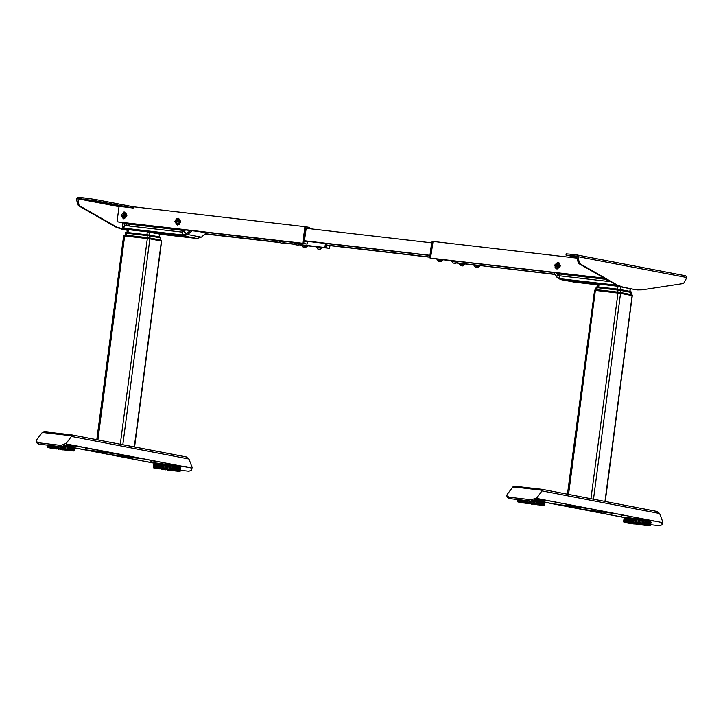 <?xml version="1.0" encoding="UTF-8"?>
<svg xmlns="http://www.w3.org/2000/svg" width="723" height="723" viewBox="0 0 723 723"><rect width="100%" height="100%" fill="white"/><g stroke="black" fill="none" stroke-linecap="round" stroke-linejoin="round"><path stroke-width="1.08" d="M597.659 286.859L598.029 283.994L619.692 286.498M595.869 289.58L596.132 287.546L597.162 287.627L620.488 290.393L631.296 292.49L620.488 290.393L596.339 287.6M618.255 289.245L597.46 286.832L620.226 289.516L618.255 289.245L617.695 292.101M596.818 286.814L597.442 286.832M568.513 494.405L595.372 290.348L620.56 293.33L632.318 295.608L620.56 293.33L594.351 290.266L620.325 292.463L631.875 294.677L632.372 295.192L605.214 501.464M595.038 289.534L620.325 292.463L618.328 292.173L618.029 292.978L590.944 498.716M567.501 494.216L594.55 290.321M537.361 499.051L547.898 500.732L540.343 499.864M544.997 502.196L627.808 518.111M627.428 518.147L544.979 502.304M650.781 524.735L659.512 525.738L662.087 524.826L661.852 522.494L537.677 498.626L531.721 501.184L531.405 499.819L509.109 497.234L509.435 498.608L507.139 497.162L506.823 495.788L509.109 497.234M531.721 501.184L509.435 498.608M661.852 522.494L537.605 498.725M542.476 489.408L656.936 511.396L659.62 513.511L662.783 522.033L662.087 524.826M506.823 495.788L507.203 494.405L512.399 487.492L515.553 486.29L542.458 489.399L542.449 490.302L512.996 486.886M531.405 499.819L536.918 497.849L542.449 490.302M613.393 513.294L580.822 509.073L613.258 513.294L586.931 510.248M580.253 507.591L580.822 509.073M627.609 518.066L621.545 516.9L630.989 517.993M638.382 518.852L654.125 521.12M625.386 515.598L621.012 515.092L621.545 516.9M521.699 502.205L518.671 501.843L520.027 501.581M520.641 502.006L527.383 502.846M522.612 502.196L524.428 502.44M523.994 501.934L525.449 502.621L526.371 502.304L524.039 502.358M527.546 502.774L529.119 502.72M530.302 503.118L532.056 503.353L531.884 502.91M533.945 503.271L534.586 503.28M535.96 503.57L537.37 504.103M537.822 504.211L539.674 504.455M539.331 504.518L541.599 504.762M540.56 504.69L543.488 505.124L542.774 504.988L543.118 504.618L537.442 503.678L527.808 502.81M541.328 504.862L543.994 505.232M541.644 504.979L544.148 505.296M541.265 505.034L544.148 505.431L541.274 504.916M518.183 501.41L517.894 501.825L520.795 502.16M517.93 501.834L520.424 502.178M518.03 501.934L520.515 502.259M518.707 502.105L521.093 502.196M519.918 502.34L522.765 502.34M523.425 502.856L521.536 502.666L524.274 502.991L523.479 502.44M523.723 502.937L526.082 503.262M528.829 503.316L528.061 503.118M529.543 503.325L528.92 503.759L530.393 503.443M531.522 503.597L531.522 504.103L533.701 503.958M533.71 503.877L534.496 504.482L535.635 504.618L534.442 504.383L534.758 504.003M535.779 504.121L538.084 504.835M539.909 504.618L537.578 504.744L540.226 505.079M539.186 504.898L541.979 505.25M537.225 503.651L537.641 500.479L537.442 503.678M539.593 504.003L540.009 500.831L539.792 504.039M528.197 503.235L528.829 503.325M530.375 503.533L531.513 503.687M527.166 503L527.374 503.452L526.263 503.389L528.206 503.145M536.294 500.081L537.704 500.28L536.602 500.325L536.186 503.497M537.704 500.28L540.027 500.632L539.087 500.696L538.671 503.868M531.459 503.389L528.386 502.946L532.715 503.741L532.959 504.283L532.381 503.705M531.658 504.03L532.318 504.121M531.712 503.615L530.194 503.416M529.489 503.741L530.14 503.832M527.374 503.452L528.007 503.542M544.41 505.043L544.753 501.518L540.027 500.632M544.708 501.5L537.189 499.286M545.034 501.843L544.618 504.979M537.713 504.329L536.475 504.193L537.623 504.392M524.32 502.639L525.476 502.747L524.256 502.557M531.739 503.172L530.628 502.892M533.809 503.479L533.285 503.398M528.079 500.768L527.862 502.386L525.287 502.087M519.466 501.491L519.123 501.879M535.788 503.868L534.848 503.307M533.312 503.19L533.945 503.28M532.291 503.488L533.565 503.633M527.049 502.774L525.232 502.503M525.25 502.584L524.464 502.503M523.56 502.413L522.991 502.313M529.137 502.548L529.263 502.991M530.357 502.702L529.317 502.566M533.149 503.072L532.11 502.937M535.942 503.985L537.144 503.651M538.274 504.238L537.433 503.687M538.418 503.904L539.43 503.994M540.442 504.573L539.729 504.03M540.551 504.22L541.355 504.311M542.205 504.871L541.654 504.347M542.286 504.509L542.828 504.573M543.542 504.699L543.054 505.034M538.499 504.419L539.186 504.537M535.897 504.13L534.496 503.967M527.429 503.036L526.046 502.828M517.695 501.852L517.948 501.455M519.177 501.455L518.689 501.843M520.696 501.581L520.018 501.943M520.994 501.626L521.807 501.753M521.879 501.708L522.666 501.78M522.964 501.825L523.985 501.997M524.943 502.458L524.094 501.943M527.6 502.358L526.606 502.232M544.555 504.961L543.118 504.609L543.533 501.437L542.973 501.328L542.548 504.5M525.205 500.433L524.997 502.033L517.722 501.527M533.809 504.302L534.442 504.383M534.704 504.419L535.616 504.609M539.864 504.97L541.97 505.296M535.842 504.546L536.421 504.609M536.701 504.654L538.075 504.898M538.445 504.835L540.226 505.124M518.03 501.979L520.506 502.295M518.698 502.151L521.057 502.431M517.921 501.879L520.415 502.214M526.145 503.362L527.112 503.416M525.422 503.163L525.992 503.244M523.714 503L525.142 503.127M519.909 502.386L522.051 502.621M539.367 504.518L541.301 504.726M540.551 504.735L542.774 504.988M535.969 503.985L537.09 504.067M537.813 504.265L539.376 504.41M541.319 504.898L543.732 505.196M541.644 505.006L544.139 505.332M520.94 502.042L522.837 502.295M522.91 502.241L524.419 502.503M518.391 501.852L520.786 502.196M518.129 501.825L517.948 501.41M521.69 502.259L519.412 501.907M544.121 504.817L544.103 501.364L543.262 504.627M541.581 504.329L541.997 501.156L541.238 501.03L540.822 504.202M544.889 501.744L544.473 504.907L544.455 501.437M542.828 501.102L542.178 501.193L541.762 504.356M541.093 500.804L540.126 500.659M538.951 500.47L537.813 500.298M536.484 500.099L536.041 500.244M628.26 522.63L625.278 522.268L626.85 522.033M628.856 522.72L626.805 522.395L628.856 522.72M629.878 522.783L632.227 523.072M643.063 524.003L633.719 522.837M634.848 523.307L635.463 523.262M636.448 523.1L637.84 523.705L636.592 523.533M637.876 523.371L639.186 523.461M640.596 523.741L641.843 523.832M640.912 524.211L643.181 524.021M642.919 524.428L645.449 524.79L642.096 523.859L642.512 520.687L641.202 520.497L640.786 523.669M644.636 524.717L646.669 524.979M646.615 525.115L648.395 525.278M649.95 525.811L646.904 525.413L649.959 525.594L649.254 524.997L644.527 524.645M647.51 525.359L650.23 525.72M647.609 525.305L650.221 525.757M624.645 521.807L624.862 522.259L624.256 522.214L626.868 522.584M623.958 521.798L623.994 522.304L626.498 522.602L623.994 522.268M623.994 522.304L626.615 522.548M624.419 522.404L627.184 522.548M625.395 522.612L628.197 522.621M626.886 522.874L629.643 523.262L628.911 522.729M628.82 523.181L631.315 523.515M633.348 523.488L634.667 523.579L633.231 523.38M634.667 523.579L633.818 523.985L635.49 523.696M635.481 523.786L636.827 523.877L635.318 523.669M636.827 523.877L636.502 524.347L637.885 524.094M638.834 524.139L639.123 524.681L640.958 524.491M640.921 524.817L643.109 525.088M642.928 524.627L645.404 525.359M643.551 524.69L647.365 525.621M646.01 525.015L648.829 525.693M644.41 524.193L645.033 521.057L644.618 524.229L645.404 524.781M646.615 524.546L647.221 521.4L646.805 524.573M631.125 523.506L633.357 523.398M639.15 523.443L639.566 520.271L638.608 520.126L638.002 523.289M632.164 522.982L623.768 521.771L624.184 518.454L627.212 518.59L644.862 520.831L643.832 520.876L643.416 524.048M644.862 520.831L647.04 521.166L646.181 521.238L645.766 524.41M637.171 523.723L635.128 523.434L637.496 523.958M636.773 524.292L637.442 524.383M634.613 523.994L635.264 524.085M631.387 523.181L633.167 523.795M647.04 521.166L650.872 521.916L646.561 520.289L628.902 517.984M650.474 525.368L650.519 521.816L649.634 525.522M643.018 524.636L641.699 524.482L642.919 524.699M639.656 524.238L640.542 524.862L639.656 524.238L641.093 524.41M632.562 523.705L632.345 523.253M629.688 522.901L630.772 523.009L629.652 522.747M637.632 523.669L637.894 523.289M630.049 522.322L631.143 522.521M627.555 522.467L628.82 522.241M626.172 521.925L625.829 522.313M637.794 523.262L638.337 519.9M640.596 523.642L641.093 520.28M643.009 524.419L642.06 524.283M624.518 518.572L624.076 521.771L624.5 518.599L625.034 518.617L624.609 521.789M625.558 518.527L625.124 521.825M638.698 523.913L639.177 523.967M633.682 523.163L634.152 523.28M631.83 523L631.351 522.946M637.686 523.253L636.647 523.118M640.451 523.633L639.43 523.488M643.172 524.103L644.292 524.193M645.494 524.437L646.425 524.527M647.365 525.097L646.724 524.564M647.465 524.744L648.16 524.817M649.001 524.961L648.45 524.862M649.95 525.594L650.131 521.925L649.67 521.816L649.245 524.997L649.67 521.825L648.992 521.708L648.576 524.871M647.718 525.395L650.42 525.738L650.366 525.278M645.594 524.916L646.299 525.07M643.841 524.726L644.618 524.862M632.625 523.289L631.306 523.091M628.278 523.027L628.676 522.693M625.883 521.889L625.305 522.268M627.609 522.051L626.85 522.404M630.926 522.404L631.342 519.231L630.348 519.123L629.751 522.277L628.902 522.187M633.547 522.72L633.963 519.548L632.869 519.412L632.218 522.566L631.269 522.449M632.498 522.602L633.303 523.208L632.435 523.018M634.902 522.892L633.881 522.765M637.876 524.112L638.825 524.229M651.107 522.187L650.564 525.296M650.519 521.807L649.841 525.115M638.951 524.573L639.593 524.654M645.982 525.006L646.299 525.377M646.57 525.404L648.82 525.738M645.359 525.305L647.329 525.612M641.039 524.826L641.644 524.898M641.925 524.943L643.136 525.097M642.964 525.052L643.497 525.106M643.786 525.151L645.395 525.422M624.419 522.449L626.841 522.747M624.148 522.241L626.606 522.584M631.116 523.588L632.291 523.669M630.718 523.425L631.251 523.506M628.811 523.235L630.429 523.389M625.395 522.657L627.645 522.919M626.877 522.919L628.856 523.136M646.037 524.961L648.106 525.241M647.121 525.241L649.353 525.476M642.91 524.5L644.229 524.609M644.627 524.771L646.371 524.943M647.392 525.278L649.796 525.784M647.609 525.341L650.076 525.657M629.986 522.738L631.315 522.973M629.697 522.693L630.429 522.883M640.93 524.211L641.78 524.247M624.862 522.259L627.184 522.593M624.591 522.223L624.311 521.798M626.118 522.349L628.188 522.666M650.474 525.278L650.664 522.024M648.414 524.844L648.829 521.672L648.151 521.554L647.736 524.726M636.33 523.072L636.746 519.9L635.607 519.756L635.183 522.928M628.567 522.142L628.992 518.969L628.133 518.888L627.718 522.06M626.597 521.943L627.013 518.771L626.335 518.716L625.919 521.889M624.5 518.581L623.859 521.78M648.007 521.328L647.13 521.193M646.037 521.012L644.97 520.849M643.705 520.65L642.485 520.479M641.879 523.823L642.376 520.461M641.003 520.271L639.674 520.081M638.228 519.891L636.882 519.71M635.553 519.539L634.152 519.575L633.737 522.738M632.851 519.204L632.453 522.584M632.742 519.204L631.522 519.051M630.357 518.924L629.932 522.295M624.419 518.418L623.633 521.789L624.048 518.626M630.248 518.915L629.182 518.789M628.188 518.689L627.103 518.789L626.687 521.952M626.416 518.527L625.494 518.653M588.766 508.558L556.195 504.347L582.566 507.392L588.63 508.558L562.304 505.513M560.027 503.036L555.653 502.53L556.195 504.347M295.933 244.853L298.192 245.178L295.933 244.853M298.988 243.922L298.21 243.841M296.023 243.552L299.421 243.94L298.192 245.178M299.403 243.976L294.839 243.38M294.505 243.299L299.846 243.913L299.729 243.109L306.561 244.031L302.774 243.299L304.97 226.624L306.245 226.805M297.984 245.133L295.888 244.853M281.292 243.217L283.335 243.461L281.292 243.217M280.84 243.127L279.973 241.618L283.723 242.051L284.564 242.223L283.335 243.461M284.546 242.259L279.982 241.654M279.638 241.572L284.989 242.196L285.052 241.482L284.049 241.238L294.505 242.63M280.352 240.768L279.656 240.813L280.352 240.768M283.064 241.121L284.049 241.238M281.717 240.922L282.241 241.066L281.717 240.922M283.814 241.202L283.335 241.139M283.199 243.425L280.904 243.127M319.114 249.236L318.075 249.119M317.858 249.11L316.999 247.591L319.304 247.826L321.581 248.197L320.361 249.435M321.572 248.233L316.999 247.637M316.593 247.456L322.006 248.179L322.096 247.501L316.737 246.778L316.665 247.555M317.822 246.805L322.024 247.411M320.153 249.426L319.105 249.308M303 247.393L305.504 247.718L303 247.393L302.142 245.874L306.724 246.471L305.504 247.718M306.706 246.516L302.142 245.919M301.807 245.829L307.158 246.453L307.239 245.784M303.506 245.151L301.862 245.088M306.38 245.54L306.986 245.63M302.304 245.016L303.317 245.106M301.735 245.739L301.943 244.989M307.13 245.666L306.57 245.558M305.404 247.691L303.127 247.393M128.088 225.431L126.67 225.287L128.088 225.431M126.67 225.287L125.811 223.769L128.405 224.04L130.393 224.374L129.173 225.612M130.375 224.41L125.811 223.814M125.45 223.651L130.727 224.419M130.375 223.488L125.585 222.892M197.081 238.491L159.702 234.171L196.999 238.482L183.543 235.897L182.838 235.011L124.22 228.224L123.886 227.103L124.835 225.459L124.736 223.624L125.477 223.723L125.504 222.955L130.52 223.506M130.836 223.579L279.647 240.913M128.956 225.567L126.859 225.287M179.512 219.349L177.478 218.961L178.708 218.852M176.204 219.358L178.328 218.744L179.34 223.913L177.216 224.528L176.204 219.358M176.087 223.506L178.391 224.329M178.229 220.623L177.894 221.527L175.707 221.111M179.566 224.238L177.135 224.943L175.978 219.033L178.409 218.328L179.566 224.238M178.247 221.681L175.689 221.193L176.06 220.208L178.617 220.705L177.894 221.527M178.617 224.374L176.448 223.958L175.888 223.145L178.843 224.266M180.334 220.858L179.756 221.03L179.864 223.308M179.946 220.244L179.385 223.877M179.937 219.873L179.132 224.076M179.087 224.112L179.91 219.828M180.343 220.904L179.187 222.115L179.891 223.262M179.955 223.163L179.187 222.115L180.37 221.075M179.774 221.066L180.388 221.211L180.108 222.856M179.819 222.232L179.187 222.115M123.805 212.481L124.464 212.508L124.004 218.328L123.353 218.292L123.805 212.481M121.762 215.309L123.958 215.734L123.976 216.665M125.377 213.204L122.883 213.158M124.022 218.744L123.272 218.708L123.796 212.056L124.546 212.092L124.022 218.744M123.588 218.328L122.756 217.876L124.528 218.219M125.874 213.357L125.16 213.909L122.603 213.421L123.398 212.824L125.811 213.285M124.374 216.746L121.816 216.249L121.78 215.21L124.338 215.698L124.374 216.746M126.471 214.623L125.404 215.355L126.001 217.072M125.196 215.038L126.227 213.918L125.133 215.065L125.513 217.641M126.48 214.668L125.441 215.373L126.028 217.027M126.109 216.9L125.441 215.373L126.489 214.749M126.534 215.138L126.191 216.737M126.073 215.49L125.441 215.373M126.118 216.701L125.495 216.575M126.073 213.637L125.269 217.84M125.224 217.876L126.046 213.592M117.488 205.332L114.252 204.934L117.488 205.332M96.267 201.256L93.032 200.858L96.267 201.256M83.886 199.132L84.049 197.885L95.273 199.476L95.111 200.723L77.849 198.436L79.087 205.549L116.873 227.103L127.275 230.176M127.266 230.257L121.609 229.173L115.761 226.977L77.976 205.422L76.394 198.789L77.506 198.915M84.049 197.885L78.012 197.189L76.394 198.789M95.111 200.723L132.806 207.971M95.273 199.476L133.339 206.787L304.97 226.624M125.151 213.158L124.799 213.529M123.868 215.716L123.868 216.647M124.772 213.086L124.419 213.457M123.488 215.644L123.488 216.575M326.841 243.588L326.597 245.459L329.589 245.603M326.407 243.543L326.245 247.736L329.29 248.323L330.013 245.648M328.35 248.215L325.314 247.628L325.477 243.434L324.934 247.555L328.73 248.26M306.181 228.287L304.428 241.193L307.42 241.337M309.525 228.676L309.308 227.393L306.263 226.805L305.784 227.573L303.814 242.576L304.076 243.479L307.121 244.067L307.853 241.392M307.112 244.067L303.154 243.371L302.883 242.467L304.862 227.465L305.332 226.697L306.263 226.805M174.767 221.292L177.126 224.98L180.777 221.988L178.418 218.292L174.767 221.292M120.895 215.056L123.262 218.744L126.914 215.752L124.546 212.056L120.895 215.056M125.477 223.064L117.027 221.798L118.952 207.212L119.801 206.462L133.177 208.007L133.339 206.76M117.027 221.798L302.774 243.299M205.314 233.71L280.217 242.386M284.184 242.838L295.074 244.103M299.042 244.564L324.934 247.555M205.025 233.963L280.416 242.693M283.922 243.1L295.273 244.41M298.78 244.817L301.807 245.169M307.239 245.802L316.665 246.895M322.096 247.519L328.73 248.287M456.303 263.036L459.313 263.407M554.966 274.478L475.264 265.016L479.457 265.612L479.521 266.407L474.098 265.693L474.261 264.961M474.18 265.124L464.681 263.922M554.749 274.162L456.547 262.792M554.424 265.233L556.782 268.929L560.442 265.937L558.075 262.241L554.424 265.233M576.674 258.084L432.761 241.419L430.565 258.093L437.153 259.141M605.079 278.581L457.37 261.374L457.361 262.151L451.938 261.428L451.983 260.858M452.011 260.867L442.584 259.774M604.437 278.219L430.565 258.093M430.013 258.057L433.981 258.753L430.013 258.057L429.742 257.153L431.721 242.151L432.752 241.446L432.191 241.383M433.122 241.491L430.673 257.261L429.742 257.153M433.972 258.744L433.041 258.644M452.616 262.404L451.911 261.41L456.927 262.169L455.707 263.416L453.204 263.082L455.707 263.416M556.448 268.188L557.858 268.459L556.448 268.188M559.539 263.732L556.873 268.477L555.318 267.438L557.984 262.693L559.539 263.732L556.873 268.477L555.318 267.438L557.984 262.693L559.539 263.732M558.319 263.931L556.285 263.534L558.752 263.497L558.545 264.257L555.987 263.768L556.737 263.109L559.295 263.597L558.545 264.257L555.987 263.768L556.737 263.109L559.295 263.597L558.319 263.931M557.46 266.172L557.532 267.058L557.46 266.172L555.978 265.892L557.84 266.109L557.948 267.139L555.86 266.742L557.948 267.139L557.46 266.172M555.02 267.7L558.066 262.277L559.846 263.47L556.791 268.893L555.02 267.7L558.066 262.277L559.846 263.47L556.791 268.893L555.02 267.7M555.996 265.748L557.84 266.109L555.996 265.748M555.391 266.651L555.282 265.612L555.391 266.651M439.602 261.491L438.554 261.374M438.346 261.365L437.487 259.846L439.792 260.081L442.069 260.452L440.849 261.69M442.051 260.488L437.487 259.891M437.081 259.72L442.404 260.497M440.434 259.34L437.162 259.042L437.153 259.81M438.31 259.06L440.714 259.349M437.388 258.961L438.129 259.024M440.632 261.681L439.593 261.563M456.918 262.214L452.011 261.527M454.586 260.931L452.029 260.759L454.586 260.931M455.119 261.039L457.37 261.374M451.938 261.428L452.128 260.696M455.906 261.12L455.409 261.048M453.204 263.082L452.345 261.572M455.607 263.389L453.33 263.082M477.415 267.582L475.373 267.338L477.415 267.582M475.373 267.338L474.505 265.829L478.255 266.263L479.096 266.435L477.867 267.673M479.078 266.471L474.514 265.865M475.436 267.347L477.731 267.637M460.741 265.63L463.009 265.956L460.741 265.63M463.805 264.699L463.027 264.618M460.84 264.329L464.238 264.708L463.009 265.956M464.22 264.754L459.656 264.148M459.313 264.067L464.663 264.681L464.699 264.022M461.147 263.398L464.039 263.868L459.385 263.289L459.241 263.967M463.994 263.787L464.546 263.877M459.385 263.289L460.958 263.362M462.792 265.901L460.705 265.63M609.724 281.256L607.374 280.931L609.724 281.256M609.688 281.211L607.6 280.976M606.507 279.412L607.374 280.931M559.991 264.808L559.521 267.257M559.593 263.823L558.861 264.428L558.789 268.025M558.743 268.061L558.843 264.383L559.566 263.778M560 264.853L558.879 265.82L559.548 267.212M559.177 266.968L558.879 265.82L560.027 265.007M560.054 265.287L559.738 266.868M559.503 265.937L558.879 265.82M576.755 256.909L575.969 256.755L576.764 256.819M576.918 254.957L685.756 275.861L686.85 277.569L577.921 256.638L579.475 263.47L617.27 285.034L623.109 287.23L634.921 289.58L621.997 287.094L616.15 284.898L578.364 263.344L576.593 256.168L565.982 255.102L576.719 257.225M637.334 289.914L642.16 289.815L683.615 283.488L686.85 277.569M577.921 256.638L576.827 254.93L570.7 254.216L570.537 255.472M565.982 255.102L566.145 253.845L570.7 254.216M555.761 267.519L556.303 263.434M555.481 267.465L556.041 263.163M304.482 240.786L429.986 255.309M304.455 240.994L429.959 255.526M306.127 228.278L431.631 242.811M429.742 257.198L326.624 245.26M429.769 256.981L326.651 245.043M123.886 227.103L122.503 226.209L122.838 227.329L124.781 229.092L127.347 229.589L183.543 235.897L187.718 234.523L186.525 233.8L182.838 235.011L181.862 230.239L130.827 224.329M122.503 226.209L122.341 224.347L124.736 223.624L124.817 222.991M126.986 232.372L127.356 229.507L147.329 231.785L159.72 234.053L159.34 236.918M149.544 237.957L149.815 235.915L125.468 233.068L149.869 235.499L160.479 237.533L149.815 235.915L160.425 237.948L160.154 239.991M125.196 235.092L125.666 233.113M126.154 232.327L149.58 235.038L149.869 235.499L147.347 235.138L147.022 237.614M124.365 235.047L149.625 237.966L161.184 240.19L161.645 241.121L149.887 238.843L161.446 241.066L134.342 446.941M96.828 439.729L123.678 235.779L149.887 238.843L123.886 235.834M168.079 464.41L177.623 465.513L183.687 466.678L176.132 465.802M157.307 463.624L151.252 462.458L160.696 463.551M183.714 466.687L176.168 465.811M154.713 461.111L150.709 460.65L151.252 462.458M180.497 470.293L188.839 471.26L191.414 470.339L192.11 467.546L188.947 459.033L71.441 436.448L71.776 435.815L42.323 432.408L36.53 439.918L36.15 441.301L38.446 442.747L60.732 445.332L66.254 443.362L66.57 444.735L67.013 444.148L191.188 468.007L66.932 444.247M191.188 468.007L191.45 468.73M74.677 447.772L157.415 463.678M74.659 447.889L157.036 463.714M66.57 444.735L61.048 446.706L60.732 445.332M38.446 442.747L38.762 444.121L61.048 446.706M38.762 444.121L36.466 442.675L36.15 441.301M71.441 436.448L66.254 443.362M192.11 467.546L191.414 470.339M42.323 432.408L44.88 431.803L71.803 434.921L186.091 456.882L188.947 459.033M186.263 456.918L71.785 434.912L71.776 435.815M112.264 452.95L118.328 454.116L91.957 451.071L85.892 449.905L112.264 452.95M91.957 451.071L118.346 454.125M89.354 448.549L85.35 448.088L85.892 449.905M66.697 444.564L77.596 446.29L70.041 445.422M70.077 445.422L77.596 446.29M175.364 470.881L173.999 470.33L174.975 470.474M173.493 470.275L172.255 470.14L173.412 470.339M171.676 470.077L170.285 469.914L171.414 470.565L169.453 470.239L168.061 469.435L170.583 469.67M163.335 468.721L169.489 469.905M163.85 469.064L165.929 469.778M161.934 468.893L157.325 468.612L159.268 468.387L163.172 468.784M163.217 468.974L163.787 469.48M161.265 468.694L160.931 469.073M159.557 468.423L159.214 468.802M156.394 468.188L153.466 467.817L156.394 468.188M154.18 467.799L156.575 468.097M169.706 469.417L169.074 469.344M176.927 470.79L179.765 471.306M180.036 470.872L177.225 470.953L180.144 471.315M178.075 470.456L167.673 468.856M176.34 470.637L179.259 471.062L178.617 470.519M175.445 469.968L175.165 470.357L175.445 469.968M173.186 469.625L172.878 470.013L174.116 470.185L172.878 470.013M168.875 469.435L167.835 469.299M166.362 468.685L164.898 468.658M161.075 468.025L160.732 468.405L162.829 468.721M158.744 467.772L159.765 467.944M156.783 467.564L157.596 467.7M155.255 467.438L155.816 467.519M169.065 469.028L169.679 465.883L169.263 469.055M166.236 468.658L166.805 465.504L166.444 468.685M171.568 469.814L170.637 469.254M164.781 468.468L165.196 465.296L164.067 465.151L163.651 468.323L153.791 467.329L154.116 463.976L178.581 467.04L180.687 467.691L180.018 470.781L178.843 470.98M166.163 469.48L167.293 469.625M163.976 469.182L165.323 469.272M166.308 469.1L164.925 468.495M169.11 469.046L167.609 469.272M169.101 469.137L170.375 469.227M153.981 463.994L153.529 467.41M154.83 464.003L154.297 467.347M154.216 463.967L161.057 463.588L176.258 465.847L158.608 463.533M175.156 470.42L177.388 470.709M177.117 470.809L179.783 471.179M154.912 467.817L157.397 468.143M156.43 467.944L158.626 468.233M158.391 468.143L160.217 468.387M173.61 470.149L175.463 470.393M153.818 467.88L156.511 468.296M154.487 468.052L157.397 468.477L155.192 467.853M155.698 468.278L158.554 468.287M165.269 469.688L164.627 469.263L165.775 469.851L166.173 469.39M167.311 469.543L167.311 470.04L168.802 469.814L168.342 470.095M171.568 470.067L173.872 470.772L172.49 470.592M173.936 470.745L176.014 471.016M174.966 470.845L177.759 471.188M153.972 467.356L153.683 467.772L156.566 468.161M175.373 469.95L175.797 466.778L175.581 469.977M173.014 469.589L173.43 466.416L173.231 469.625M163.154 469.39L161.907 469.308L163.994 469.091M167.447 469.977L168.107 470.058M167.501 469.561L165.983 469.363M161.211 469.11L161.835 468.775M159.503 468.838L160.045 468.504M167.591 468.838L168.016 465.666L166.796 465.296M170.384 469.218L170.8 466.046L169.58 465.666M173.484 466.227L172.39 466.272L171.966 469.444M175.816 466.579L174.876 466.633L174.46 469.805M180.343 470.908L180.696 467.528L180.018 470.781M161.03 468.531L160.262 468.396M159.349 468.35L158.698 468.251M167.528 469.119L166.398 468.956M168.079 469.435L170.321 469.643M160.108 468.576L160.985 468.658M158.59 468.314L159.268 468.387M154.966 467.401L154.478 467.79M156.484 467.528L155.797 467.889M157.659 467.654L158.454 467.727M160.786 467.989L159.873 467.88M163.389 468.296L162.395 468.179M166.145 468.649L165.106 468.513M168.929 469.019L167.89 468.875M171.749 469.516L172.933 469.589M174.198 469.851L175.219 469.941M176.231 470.519L175.517 469.977M176.34 470.167L177.144 470.257M177.994 470.818L177.442 470.293M179.331 470.646L179.322 467.374L178.753 467.275L178.337 470.447M166.091 469.064L165.052 468.929M167.248 469.326L163.597 468.757M156.728 467.989L158.545 468.685M158.689 468.188L160.208 468.45M177.09 470.872L179.521 471.143M176.34 470.682L178.563 470.935M174.116 470.194L173.159 470.04M175.147 470.465L177.09 470.673M173.601 470.212L175.165 470.357M155.698 468.323L157.831 468.567M154.487 468.088L156.846 468.377M153.918 467.772L153.737 467.356M153.809 467.917L156.295 468.233M171.622 470.492L172.201 470.556M169.652 469.833L170.23 470.33M170.492 470.366L171.405 470.556M175.653 470.917L177.759 471.233M174.225 470.781L176.005 471.071M177.045 470.98L179.756 471.342M180.605 467.492L180.262 470.854L180.533 467.456M179.91 470.763L179.991 467.492L179.467 467.41L179.042 470.574M177.37 470.275L177.786 467.103L177.027 466.977L176.611 470.149M162.051 468.133L162.467 464.961L161.41 464.835L160.994 468.007M159.539 467.844L159.955 464.672L159.015 464.564L158.599 467.736M157.343 467.609L157.759 464.437L156.981 464.356L156.557 467.528M155.562 467.438L155.978 464.265L155.391 464.22L154.975 467.392M154.821 467.383L155.237 464.211L154.695 464.157L153.909 467.338M153.936 464.157L153.312 467.374M156.385 467.51L156.801 464.347L156.177 464.085M158.391 467.718L158.816 464.546L157.957 464.256M160.777 467.98L161.193 464.817L160.144 464.491M163.434 468.296L163.85 465.133L162.639 464.781M166.688 465.287L165.35 465.115M169.48 465.666L168.134 465.476M171.794 469.417L172.21 466.245L170.89 465.856M174.74 466.416L173.592 466.245M176.882 466.751L175.915 466.597M178.274 470.429L178.689 467.266L177.768 466.895M179.846 467.284L179.566 470.682L179.837 467.284M70.221 450.284L72.445 450.863M68.685 450.438L67.167 449.86L68.233 450.031M66.633 449.805L65.314 449.652L66.534 449.869M64.709 449.589L63.263 449.408L64.573 449.661M58.735 448.612L61.5 449.272M56.846 448.549L58.879 449.263M55.002 448.359L56.231 448.459L54.921 448.269M56.231 448.459L56.783 448.965M53.303 448.07L50.42 447.573L53.258 447.98L50.465 448.097L52.526 447.899M52.815 447.935L52.472 448.305M50.737 447.781L47.872 447.383L48.26 446.977L47.881 447.383M47.763 447.42L50.113 447.808M64.248 448.92L54.885 447.627M72.607 450.185L73.574 450.763L70.52 450.583L73.421 450.917M71.333 450.601L73.836 450.935M73.24 450.691L73.023 450.23M71.975 450.022L71.722 450.411L71.975 450.022M70.276 449.733L69.986 450.113L70.276 449.733M68.161 449.399L67.845 449.778L68.161 449.399M64.013 449.218L62.991 449.073M61.247 448.838L60.208 448.703M58.762 448.106L58.464 448.486L59.937 448.54L59.078 448.432M56.105 447.772L56.963 447.962M53.656 447.492L54.758 447.691M51.17 447.636L52.436 447.41M49.788 447.103L50.465 447.203M66.624 449.589L65.676 449.453M65.676 445.567L74.632 447.157L74.18 450.465L65.73 449.037M59.096 448.956L60.443 449.046L58.934 448.847M61.509 448.459L61.057 448.911L60.063 448.269M61.491 448.54L62.802 448.631M64.22 448.829L62.747 449.046M69.209 450.086L72.011 450.447M49.435 447.483L51.812 447.79M53.484 447.962L55.843 448.242M54.767 447.609L56.918 448.377M66.263 449.579L68.143 449.814M68.251 449.887L70.285 450.158M47.61 447.483L50.33 447.844M48.034 447.582L50.709 447.962M49.01 447.781L51.875 447.799M52.436 448.35L55.011 448.278M56.954 448.667L58.283 448.757M58.229 449.173L57.343 448.712L58.699 449.317L59.105 448.875M60.443 449.046L60 449.498L61.265 449.589M62.449 449.308L62.738 449.851L64.202 449.616L63.461 449.86M64.582 449.57L66.733 450.339M66.516 450.221L69.019 450.537M68.242 450.402L70.953 450.736M69.625 450.185L72.436 450.908M47.573 446.977L47.61 447.438M70.23 449.715L70.646 446.543L70.42 449.742M68.025 449.372L68.441 446.199L68.233 449.399M56.177 448.875L56.9 448.992M66.597 444.69L70.167 445.458L66.525 444.79M60.389 449.462L61.048 449.552M54.324 448.603L54.867 448.685M52.761 448.341L53.267 447.917M65.395 449.417L64.546 449.381L65.495 449.001L65.91 445.829L65.432 445.72M68.477 446.001L67.447 446.046L67.022 449.218M70.655 446.344L69.797 446.407L69.381 449.579M57.298 448.341L57.777 448.459M55.445 448.17L54.966 448.115M61.618 449.001L62.314 449.082M51.893 448.197L52.291 447.862M48.26 446.977L48.938 447.067M49.498 447.067L48.92 447.438M51.225 447.221L50.465 447.573M52.49 447.365L53.366 447.447M58.518 448.061L57.497 447.935M61.301 448.423L60.262 448.287M64.067 448.802L63.046 448.658M66.787 449.272L67.899 449.363M69.037 449.534L68.197 449.399M69.11 449.607L70.041 449.697M70.981 450.275L70.339 449.742M71.08 449.914L71.776 449.995M72.535 450.546L72.065 450.031M73.836 450.89L73.981 450.447M56.06 446.127L55.852 447.727L47.447 447.085M61.491 449.281L62.431 449.399M49.733 447.519L51.803 447.835M56.051 448.188L56.909 448.377M55.779 448.152L54.821 448.043M54.957 448.152L53.601 447.908M53.312 447.871L52.463 447.772M54.044 448.052L52.436 447.781M71.116 450.528L73.683 450.827M70.655 450.339L72.969 450.646M66.525 449.67L67.845 449.778M69.553 450.131L71.722 450.411M68.242 449.941L69.986 450.113M49.001 447.826L51.261 448.088M48.025 447.618L50.456 447.917M52.427 448.414L54.044 448.558M50.917 447.79L50.456 447.754M48.531 447.013L50.8 447.763M64.654 450.004L65.26 450.077M65.54 450.113L66.715 450.339M62.567 449.742L63.208 449.823M68.974 450.474L70.944 450.781M66.579 450.221L67.112 450.284M67.402 450.321L69.01 450.592M71.008 450.456L73.412 450.962M69.58 450.519L69.95 450.248M74.089 450.447L74.279 447.194M73.33 450.266L73.746 447.094L73.285 446.986L72.86 450.167L73.258 446.877L72.607 446.877L72.192 450.04M72.029 450.013L72.445 446.841L71.767 446.724L71.351 449.896M66.859 449.191L67.275 446.028L65.992 445.63M69.652 446.181L68.586 446.019M71.622 446.498L70.746 446.362M73.863 450.384L74.279 447.212L73.845 450.375L74.261 447.212L73.683 446.886M74.261 450.556L74.415 447.058M74.722 447.401L74.306 450.574L74.722 447.401M136.891 457.686L142.955 458.852L110.52 454.631L136.891 457.686M116.584 455.797L142.973 458.852M109.95 453.149L110.52 454.631M619.231 286.335L560.759 279.566L574.216 282.151L597.912 284.898L574.288 282.16M616.773 285.242L560.045 278.68L560.388 279.512L573.845 282.097M606.163 279.358L559.078 273.909L560.045 278.68L556.791 277.126L560.388 279.512M556.285 272.933L559.177 275.743L610.501 281.681M559.078 273.909L558.454 273.52L556.782 276.656L554.044 272.679M630.167 288.667L629.805 291.36M620.144 289.507L620.506 286.742M618.002 286.272L617.623 289.164M598.671 286.977L599.06 284.076M620.217 292.435L620.542 289.977L631.152 292.02L630.827 294.478M596.891 289.697L597.216 287.212L596.132 287.546M620.271 289.525L630.854 291.559L631.351 292.074L631.034 294.514M596.186 287.13L620.253 289.525L631.351 292.074M593.456 499.204L620.614 292.914L632.164 295.138L605.006 501.419M595.662 289.552L618.319 292.173M662.123 523.217L662.783 522.033M659.62 513.511L542.114 490.935M536.918 497.849L537.243 499.213M531.812 502.892L532.029 501.211M534.595 503.271L534.921 500.768M530.447 502.711L530.664 501.066M530.881 501.093L530.664 502.738M533.276 503.081L533.529 501.129M533.737 501.093L533.475 503.118M536.005 503.47L536.394 500.099M535.165 500.678L534.812 503.298M529.1 502.837L528.414 502.765M519.042 501.437L519.259 499.747M518.734 499.683L518.508 501.4M520.596 501.563L520.813 499.927M520.063 499.837L519.846 501.5M522.612 501.771L522.819 500.153M521.879 500.045L521.663 501.672M524.112 500.307L523.895 501.907M527.645 502.349L527.853 500.741M526.66 500.596L526.443 502.205M529.408 500.922L529.191 502.548M532.245 501.22L532.029 502.919M538.527 503.841L538.879 500.461M540.714 504.184L541.039 500.804M542.485 504.482L542.792 501.102M543.759 504.726L544.202 501.572M544.509 501.446L544.229 504.835M517.551 501.41L517.785 499.575M518.002 501.382L518.237 499.629M517.966 499.593L517.731 501.382L517.957 499.593M528.992 502.521L529.209 500.894M525.422 500.461L525.214 502.06M526.263 502.187L526.48 500.578M523.027 500.18L522.81 501.789M523.75 501.898L523.958 500.289M520.994 499.945L520.777 501.581M521.554 501.663L521.771 500.036M519.412 499.765L519.186 501.446M519.774 501.5L519.991 499.828M517.858 499.584L517.614 501.41M518.346 499.638L518.12 501.391M518.49 501.4L518.716 499.683L518.481 501.4M544.817 501.554L544.627 504.997M638.807 523.696L637.858 523.56M643.244 524.021L643.615 520.65M630.022 518.011L640.93 519.204M625.756 521.87L626.335 518.518M627.528 522.033L628.088 518.68M629.245 518.807L628.703 522.16M631.604 519.069L631.089 522.422M634.966 522.892L635.436 519.53M636.99 519.729L636.538 523.1M639.783 520.108L639.367 523.47M645.63 524.383L645.973 521.003M647.645 524.708L647.962 521.328M649.2 524.988L649.498 521.599M624.482 521.78L625.079 518.436M77.533 198.708L119.178 206.715M119.629 206.462L77.849 198.436M77.976 205.422L79.087 205.549M115.761 226.977L116.873 227.103M122.72 229.299L121.609 229.173M326.245 247.736L325.314 247.628M325.043 246.724L325.974 246.832M304.076 243.479L303.154 243.371M302.883 242.467L303.814 242.576M305.784 227.573L304.862 227.465M432.652 242.25L431.721 242.151M577.894 256.837L576.782 256.71M623.109 287.23L621.997 287.094M634.921 289.58L636.032 289.715M616.15 284.898L617.27 285.034M579.475 263.47L578.364 263.344M201.5 237.054L206.281 232.869L201.5 237.054L197.036 238.491L201.175 237.108L187.718 234.523L192.011 230.764M124.835 225.459L181.961 232.074L183.841 231.45L182.558 230.013L181.862 230.239M206.453 232.435L205.956 232.914L198.942 231.568M190.221 230.556L186.525 233.8L183.841 231.45L185.486 230.013M182.558 230.013L182.901 229.715M149.48 235.02L149.851 232.146M147.329 231.785L146.95 234.686M128.007 232.49L128.387 229.598M159.512 233.999L159.141 236.873M126.218 235.21L126.543 232.734L125.468 233.068M149.607 235.047L160.19 237.081L160.687 237.587L160.361 240.036M147.582 234.758L126.543 232.734L149.58 235.038L160.687 237.587M122.783 444.717L149.941 238.427L161.699 240.705L134.55 446.977M161.699 240.705L149.652 237.975L149.941 238.427L147.42 238.075L120.28 444.229M97.84 439.918L124.754 235.445L123.678 235.779M149.652 237.975L124.998 235.065L147.646 237.686M159.72 463.57L169.95 464.672M164.889 468.784L164.202 468.712M153.33 467.347L153.728 464.202M156.213 464.094L155.626 467.447M158.012 464.265L157.451 467.618M160.217 464.5L159.684 467.853M162.729 464.79L162.232 468.152M165.45 465.133L164.98 468.495M168.242 465.495L167.808 468.865M170.999 465.874L170.601 469.245M174.306 469.787L174.659 466.407M176.502 470.131L176.828 466.742M177.858 466.922L177.542 470.302M179.548 470.673L179.991 467.51M62.422 448.875L61.464 448.739M64.763 446.073L64.401 448.847M61.844 446.742L61.618 448.459M62.765 448.612L63.028 446.615M47.248 447.013L47.492 445.133L47.248 447.013M47.384 446.941L47.619 445.151M48.098 446.95L48.324 445.232M47.691 446.941L47.944 445.187L47.709 446.941M49.372 447.04L49.589 445.377M48.965 445.305L48.739 446.995M51.143 447.203L51.351 445.576M50.52 445.485L50.303 447.121M53.33 447.438L53.547 445.829M52.526 445.711L52.318 447.329M54.912 445.992L54.704 447.591M58.581 448.07L58.798 446.443M57.569 446.299L57.352 447.917M61.41 448.432L61.636 446.742M60.37 446.624L60.154 448.269M63.253 446.57L62.982 448.649M64.211 448.811L64.564 446.163M66.1 445.657L65.712 449.028M69.245 449.552L69.589 446.172M71.261 449.878L71.577 446.498M72.815 450.158L73.113 446.769M73.746 446.904L73.457 450.293M59.015 446.471L58.798 448.097M59.946 448.242L60.163 446.597M56.277 446.145L56.069 447.754M57.162 447.889L57.37 446.272M53.755 445.856L53.538 447.465M54.541 447.582L54.749 445.974M51.55 445.603L51.333 447.23M52.183 447.32L52.399 445.702M49.751 445.395L49.535 447.058M50.212 447.121L50.429 445.467M48.45 445.241L48.224 446.968M48.694 446.995L48.92 445.296L48.694 446.995M47.709 445.16L47.474 446.95M553.701 272.634L556.791 277.126M630.013 291.405L630.366 288.703M620.325 292.463L632.372 295.192M547.926 500.741L540.379 499.864M656.936 511.396L542.458 489.399L515.553 486.29M537.261 499.186L540.47 499.9M517.767 499.575L517.523 501.428M624.356 518.427L630.411 517.957L646.561 520.289M650.664 522.042L650.248 525.214M638.002 523.832L639.195 523.976M295.698 244.853L294.83 243.335M294.613 242.458L294.424 243.199M279.729 240.75L279.566 241.473M130.908 223.678L130.827 224.347M177.605 225.034L177.135 224.943M178.87 218.418L178.409 218.328M123.741 218.798L123.272 218.708M125.007 212.182L124.546 212.092M306.2 243.958L307.121 244.067M557.261 268.983L556.791 268.893L557.261 268.983M442.584 259.756L442.503 260.425M460.515 265.621L459.647 264.112M559.042 267.826L559.756 264.103M576.827 254.93L685.756 275.861M122.838 227.329L124.781 229.092M122.549 222.729L122.341 224.347M206.281 232.869L206.697 232.472M126.778 232.345L125.522 232.643M124.998 235.065L123.732 235.364M44.88 431.803L71.785 434.912M176.258 465.847L180.497 467.447M180.831 467.772L180.416 470.935M60.786 448.893L58.717 448.603M70.167 445.458L74.487 447.085M74.722 447.356L74.306 450.528"/></g></svg>
